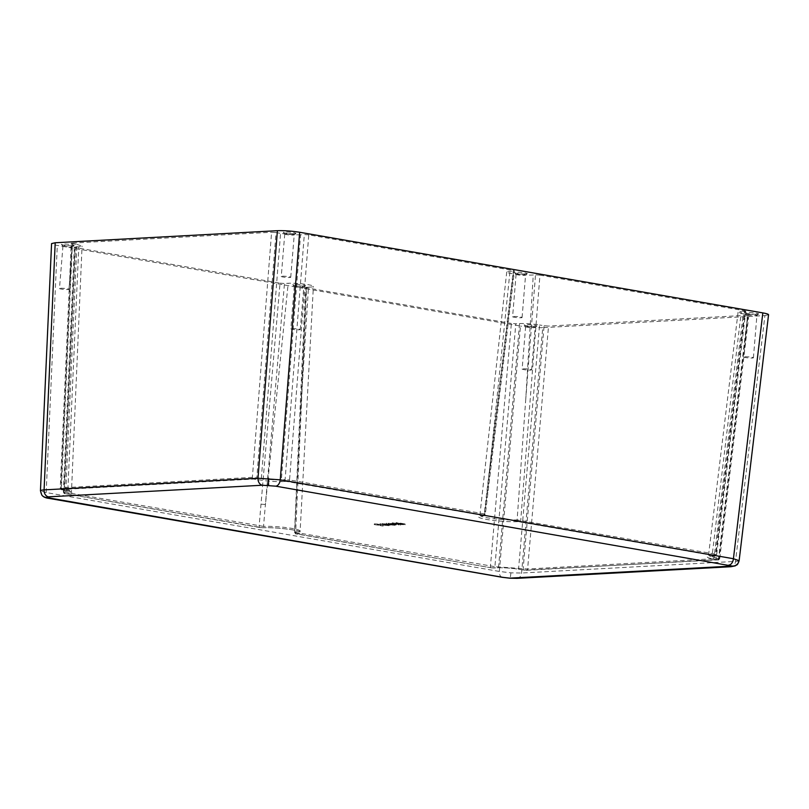 <?xml version="1.0" encoding="UTF-8"?>
<svg xmlns="http://www.w3.org/2000/svg" width="809" height="809" viewBox="0 0 809 809"><rect width="100%" height="100%" fill="white"/><g stroke="black" fill="none" stroke-linecap="round" stroke-linejoin="round"><path stroke-width="0.61" stroke-dasharray="4.04 3.03" d="M60.564 288.267A4.763 0.526 4.7 0 1 65.842 288.53A4.763 0.526 4.7 0 1 68.957 289.288A4.763 0.526 4.7 0 1 67.865 289.531A4.763 0.526 4.7 0 1 62.586 289.268A4.763 0.526 4.7 0 1 59.472 288.51A4.763 0.526 4.7 0 1 60.564 288.267M64.042 245.855A4.763 0.526 4.7 0 1 69.331 246.118A4.763 0.526 4.7 0 1 72.436 246.876A4.763 0.526 4.7 0 1 72.405 246.937A4.763 0.526 4.7 0 1 71.354 247.119A4.763 0.526 4.7 0 1 66.328 246.887A4.763 0.526 4.7 0 1 62.981 246.158A4.763 0.526 4.7 0 1 62.96 246.098A4.763 0.526 4.7 0 1 64.042 245.855M282.351 276.213A4.763 0.526 4.7 0 1 287.63 276.486A4.763 0.526 4.7 0 1 290.744 277.234A4.763 0.526 4.7 0 1 289.662 277.487A4.763 0.526 4.7 0 1 284.374 277.214A4.763 0.526 4.7 0 1 281.259 276.456A4.763 0.526 4.7 0 1 282.351 276.213M285.84 233.801A4.763 0.526 4.7 0 1 291.119 234.064A4.763 0.526 4.7 0 1 294.233 234.822A4.763 0.526 4.7 0 1 294.203 234.883A4.763 0.526 4.7 0 1 293.141 235.075A4.763 0.526 4.7 0 1 288.115 234.832A4.763 0.526 4.7 0 1 284.778 234.104A4.763 0.526 4.7 0 1 284.748 234.044A4.763 0.526 4.7 0 1 285.84 233.801M523.231 368.813A4.763 0.526 4.7 0 1 528.51 369.086A4.763 0.526 4.7 0 1 531.624 369.844A4.763 0.526 4.7 0 1 530.542 370.087A4.763 0.526 4.7 0 1 525.253 369.814A4.763 0.526 4.7 0 1 522.139 369.066A4.763 0.526 4.7 0 1 523.231 368.813M526.72 326.401A4.763 0.526 4.7 0 1 531.998 326.674A4.763 0.526 4.7 0 1 535.113 327.433A4.763 0.526 4.7 0 1 535.083 327.483A4.763 0.526 4.7 0 1 534.021 327.675A4.763 0.526 4.7 0 1 528.995 327.433A4.763 0.526 4.7 0 1 525.658 326.715A4.763 0.526 4.7 0 1 525.628 326.644A4.763 0.526 4.7 0 1 526.72 326.401M745.028 356.769A4.763 0.526 4.7 0 1 750.307 357.032A4.763 0.526 4.7 0 1 753.422 357.79A4.763 0.526 4.7 0 1 752.33 358.033A4.763 0.526 4.7 0 1 747.051 357.77A4.763 0.526 4.7 0 1 743.936 357.012A4.763 0.526 4.7 0 1 745.028 356.769M748.517 314.347A4.763 0.526 4.7 0 1 753.796 314.62A4.763 0.526 4.7 0 1 756.911 315.379A4.763 0.526 4.7 0 1 756.87 315.429A4.763 0.526 4.7 0 1 755.818 315.621A4.763 0.526 4.7 0 1 750.792 315.389A4.763 0.526 4.7 0 1 747.445 314.661A4.763 0.526 4.7 0 1 747.425 314.6A4.763 0.526 4.7 0 1 748.517 314.347M291.897 328.535A4.763 0.526 4.7 0 1 297.176 328.808A4.763 0.526 4.7 0 1 300.291 329.566A4.763 0.526 4.7 0 1 299.199 329.809A4.763 0.526 4.7 0 1 293.92 329.546A4.763 0.526 4.7 0 1 290.805 328.788A4.763 0.526 4.7 0 1 291.897 328.535M295.386 286.123A4.763 0.526 4.7 0 1 300.665 286.396A4.763 0.526 4.7 0 1 303.779 287.155A4.763 0.526 4.7 0 1 303.739 287.205A4.763 0.526 4.7 0 1 302.687 287.397A4.763 0.526 4.7 0 1 297.661 287.165A4.763 0.526 4.7 0 1 294.314 286.437A4.763 0.526 4.7 0 1 294.294 286.376A4.763 0.526 4.7 0 1 295.386 286.123M513.685 316.491A4.763 0.526 4.7 0 1 518.974 316.754A4.763 0.526 4.7 0 1 522.088 317.512A4.763 0.526 4.7 0 1 520.996 317.765A4.763 0.526 4.7 0 1 515.717 317.492A4.763 0.526 4.7 0 1 512.603 316.734A4.763 0.526 4.7 0 1 513.685 316.491M517.173 274.079A4.763 0.526 4.7 0 1 522.452 274.342A4.763 0.526 4.7 0 1 525.567 275.1A4.763 0.526 4.7 0 1 525.537 275.161A4.763 0.526 4.7 0 1 524.485 275.343A4.763 0.526 4.7 0 1 519.459 275.111A4.763 0.526 4.7 0 1 516.112 274.382A4.763 0.526 4.7 0 1 516.091 274.322A4.763 0.526 4.7 0 1 517.173 274.079M525.83 273.988A6.341 0.708 -175.3 0 0 527.235 273.735A6.341 0.708 -175.3 0 0 523.463 272.694A6.341 0.708 -175.3 0 0 516.091 272.289A6.341 0.708 -175.3 0 0 514.666 272.704A6.341 0.708 -175.3 0 0 519.125 273.675A6.341 0.708 -175.3 0 0 525.83 273.988M304.032 286.042A6.341 0.708 -175.3 0 0 305.438 285.789A6.341 0.708 -175.3 0 0 301.666 284.748A6.341 0.708 -175.3 0 0 294.294 284.343A6.341 0.708 -175.3 0 0 292.878 284.758A6.341 0.708 -175.3 0 0 297.328 285.719A6.341 0.708 -175.3 0 0 304.032 286.042M535.376 326.32A6.341 0.708 -175.3 0 0 536.782 326.067A6.341 0.708 -175.3 0 0 533 325.016A6.341 0.708 -175.3 0 0 525.628 324.621A6.341 0.708 -175.3 0 0 524.212 325.026A6.341 0.708 -175.3 0 0 528.671 325.997A6.341 0.708 -175.3 0 0 535.376 326.32M757.163 314.266A6.341 0.708 -175.3 0 0 758.569 314.013A6.341 0.708 -175.3 0 0 754.797 312.972A6.341 0.708 -175.3 0 0 747.425 312.567A6.341 0.708 -175.3 0 0 746.009 312.982A6.341 0.708 -175.3 0 0 750.459 313.943A6.341 0.708 -175.3 0 0 757.163 314.266M294.496 233.71A6.341 0.708 -175.3 0 0 295.902 233.457A6.341 0.708 -175.3 0 0 292.12 232.416A6.341 0.708 -175.3 0 0 284.748 232.021A6.341 0.708 -175.3 0 0 283.332 232.426A6.341 0.708 -175.3 0 0 287.792 233.397A6.341 0.708 -175.3 0 0 294.496 233.71M72.699 245.764A6.341 0.708 -175.3 0 0 74.104 245.511A6.341 0.708 -175.3 0 0 70.332 244.47A6.341 0.708 -175.3 0 0 62.96 244.065A6.341 0.708 -175.3 0 0 61.535 244.48A6.341 0.708 -175.3 0 0 65.994 245.451A6.341 0.708 -175.3 0 0 72.699 245.764M525.769 398.918L517.123 519.884A20.721 2.306 4.7 0 1 494.016 518.761A20.721 2.306 4.7 0 1 480.243 515.434A20.721 2.306 4.7 0 1 484.672 514.382L513.735 271.025L510.004 271.237A14.279 1.588 -175.3 0 0 506.737 271.966A14.279 1.588 -175.3 0 0 517.173 274.372A14.279 1.588 -175.3 0 0 533.262 274.939L535.497 274.817L525.769 398.918L533.262 274.939M308.482 287.155A14.279 1.588 -175.3 0 0 313.396 286.356A14.279 1.588 -175.3 0 0 304.032 284.09A14.279 1.588 -175.3 0 0 288.206 283.281L284.475 283.484L263.522 526.396A20.721 2.306 4.7 0 1 286.406 527.61A20.721 2.306 4.7 0 1 299.765 530.876A20.721 2.306 4.7 0 1 294.698 531.968L300.665 411.144L308.482 287.155L305.519 287.438L306.662 287.812L295.659 532.443L494.906 566.674A1.588 1.224 -93.1 0 1 493.561 567.989L491.336 567.837A1.588 0.991 99.9 0 1 491.194 567.827L296.397 533.91A1.588 0.991 99.9 0 1 295.659 532.443L294.516 532.089L305.519 287.438M739.062 560.455C739.375 560.961 738.192 561.274 735.512 561.395L521.593 573.015L510.894 572.853L499.345 571.447L46.174 492.55L40.46 490.78M502.298 577.313A6.341 3.974 99.9 0 1 499.345 571.447L520.47 326.067L57.297 245.43C53.566 244.763 51.655 244.156 51.574 243.59M517.082 578.344A6.341 4.894 -93.1 0 0 521.593 573.015L542.718 327.645L764.92 315.571L735.512 561.395A6.341 4.894 -93.1 0 1 731.002 566.715M387.177 525.648L389.645 525.081L380.27 524.283L387.177 525.648L387.268 524.859L388.603 524.97L387.339 524.626L389.685 524.293L381.848 523.595L387.268 524.859M388.563 525.759L388.36 524.798L388.563 525.759M389.665 525.284L389.685 524.293L389.665 525.284M381.261 525.112L377.55 524.202L380.554 524.495L380.372 523.504L380.23 525.092L374.415 524.606L382.93 526.062L377.57 524.99L380.23 525.092L380.139 524.171L374.516 523.827L374.415 524.606L374.84 523.999L381.261 525.112L381.17 525.901M384.7 525.263L384.801 524.485L384.7 525.263M398.038 523.524L396.723 523.605L399.646 524.111L392.355 523.777L396.986 524.121L399.12 525.031L400.465 524.889L399.049 524.262L404.894 524.869L396.471 522.604L396.723 523.605L396.814 522.816L399.818 523.342L399.646 524.111M399.818 523.342L392.385 522.826L392.355 523.777L392.446 522.988L393.447 523.089L393.386 523.878M393.447 523.089L397.088 523.332L400.495 524.323L400.465 525.112L400.485 524.101L399.059 523.474L399.049 524.262M399.059 523.474L404.925 524.08L404.894 524.869L405.066 523.979L404.207 523.807L404.166 524.596M382.93 526.062L382.677 525.092L382.93 526.062M393.396 525.314L395.864 524.748L386.49 523.949L393.396 525.314L393.487 524.525L394.822 524.626L393.558 524.283L395.904 523.959L388.067 523.261L393.487 524.525M394.782 525.425L394.58 524.465L394.782 525.425M395.884 524.95L395.904 523.959L395.884 524.95M386.49 523.949L386.591 523.17L386.49 523.949M390.919 524.93L391.02 524.141L390.919 524.93M768.55 314.752L764.92 315.571M542.718 327.645C535.871 327.847 528.459 327.321 520.47 326.067M491.184 567.827A1.588 0.991 99.9 0 1 490.446 566.361L511.359 323.448L515.808 323.762L494.906 566.674L527.62 568.98L719.757 558.432L714.104 557.259L743.218 313.912L747.728 314.691L718.614 558.048A1.588 0.991 99.9 0 1 717.482 559.636L526.275 570.305L519.54 569.354C511.551 568.1 504.138 567.584 497.292 567.787L493.561 567.989M743.218 313.912L738.071 312.244L741.337 311.505L712.223 554.863L716.683 554.519L715.54 554.125A1.588 0.991 99.9 0 1 714.408 555.712L710.878 556.177C705.478 556.643 706.176 557.532 712.972 558.847L717.482 559.636M712.972 558.847A1.588 0.991 99.9 0 0 714.104 557.259L709.018 555.783L712.223 554.863A1.588 1.224 -93.1 0 1 711.111 556.198L714.832 555.995A1.588 1.224 -93.1 0 0 715.955 554.661L745.069 311.303L741.337 311.505M745.069 311.303L745.797 311.141L744.654 310.777L715.54 554.125L517.123 519.894L518.013 521.643L714.408 555.712M519.611 521.795A1.588 0.991 99.9 0 0 520.743 520.217L539.947 275.131L744.654 310.777M539.947 275.131L535.497 274.817M513.735 271.025L514.453 270.863L513.311 270.499L484.207 513.857A1.588 0.991 99.9 0 1 483.074 515.434L483.307 515.707A22.308 2.488 -175.3 0 0 486.866 519.479A22.308 2.488 -175.3 0 0 518.013 521.643M484.207 513.857L289.551 479.959L308.765 234.883L513.311 270.499M308.765 234.883L304.315 234.57L285.102 479.646L281.37 479.848C275.212 480.061 268.537 479.585 261.347 478.443L252.388 477.34L60.24 487.918L70.99 490.567L64.053 491.66L63.324 491.842L64.467 492.196L263.522 526.396A1.588 1.203 87.3 0 1 262.419 527.731L259.861 527.549A1.588 0.991 99.9 0 1 259.123 526.083L280.025 283.17L75.47 247.564L64.467 492.196A1.588 0.991 99.9 0 0 65.195 493.662M491.336 567.837L295.993 533.707A22.308 2.488 -175.3 0 0 293.434 529.996A22.308 2.488 -175.3 0 0 262.197 527.721L65.347 493.672L68.876 493.197C74.276 492.742 73.579 491.852 66.783 490.537L62.06 489.485L253.48 479.08L260.215 480.02C268.204 481.274 275.616 481.8 282.462 481.598A1.588 1.224 -93.1 0 1 281.37 479.848L300.574 234.772L304.315 234.57M300.574 234.772C294.415 234.954 287.741 234.489 280.551 233.356L261.347 478.443A1.588 0.991 -80.1 0 1 260.215 480.02M255.705 479.241A1.588 0.991 -80.1 0 0 256.837 477.654L276.041 232.577L280.551 233.356M276.041 232.577L271.591 232.264L252.388 477.34A1.588 1.224 -93.1 0 0 253.48 479.08M62.06 489.485A1.588 1.224 -93.1 0 1 60.968 487.736L71.981 243.105L271.591 232.264M71.981 243.105L71.253 243.266L72.395 243.64L61.393 488.272A1.588 0.991 99.9 0 0 62.121 489.738C61.373 490.011 60.746 489.405 60.24 487.918L71.253 243.266M66.783 490.537A1.588 0.991 99.9 0 1 66.621 490.517A1.588 0.991 99.9 0 1 65.893 489.061L76.906 244.419L72.395 243.64M76.906 244.419L82.053 246.078L78.786 246.826L67.784 491.457A1.588 1.224 -93.1 0 0 68.876 493.197M65.135 493.399A1.588 1.224 -93.1 0 1 64.053 491.66L75.055 247.028L78.786 246.826M75.055 247.028L74.327 247.19L75.47 247.564M280.025 283.17L284.475 283.484M511.359 323.448L306.662 287.812M491.194 567.827L497.505 567.797A1.588 1.224 -93.1 0 0 498.637 566.472L519.55 323.56L515.808 323.762M519.55 323.56C525.708 323.378 532.383 323.843 539.573 324.975L518.66 567.888A1.588 0.991 -80.1 0 0 519.388 569.344A1.588 0.991 -80.1 0 0 519.54 569.354M523.898 570.133A1.588 0.991 -80.1 0 1 523.17 568.666L544.083 325.754L539.573 324.975M544.083 325.754L548.532 326.078L527.62 568.98A1.588 1.224 -93.1 0 1 526.275 570.305M717.917 559.909A1.588 1.224 -93.1 0 0 719.029 558.584L748.143 315.227L548.532 326.078M748.143 315.227L748.871 315.065L747.728 314.691M49.137 498.415A6.341 3.974 99.9 0 1 46.174 492.55L57.297 245.43M288.419 481.547A1.588 0.991 99.9 0 0 289.551 479.959L285.102 479.646A1.588 1.224 -93.1 0 0 286.194 481.395L483.074 515.434M296.539 533.92A1.588 0.991 99.9 0 1 296.397 533.91C295.973 534.344 295.346 533.738 294.506 532.089M295.993 533.707L294.698 531.988M262.197 527.721A1.588 1.203 87.3 0 0 262.409 527.731C271.996 527.488 282.25 528.237 293.171 529.966L300.088 531.786L313.396 286.356M497.292 567.787A1.588 1.224 -93.1 0 0 497.505 567.797C504.209 567.594 511.51 568.12 519.398 569.354L523.908 570.133A1.588 0.991 -80.1 0 0 524.05 570.143M260.002 527.559A1.588 0.991 99.9 0 1 259.851 527.549L65.205 493.662C64.447 493.935 63.82 493.328 63.324 491.842M523.908 570.133L717.907 559.909A1.588 1.224 -93.1 0 1 717.694 559.899M62.273 489.748A1.588 0.991 99.9 0 1 62.131 489.738L71.475 491.761L82.053 246.078M745.797 311.141L716.673 554.529C715.854 555.894 715.237 556.38 714.832 555.995A1.588 1.224 -93.1 0 1 714.61 555.975M484.672 514.382A1.588 1.244 -93.5 0 1 483.307 515.707M404.207 523.807L398.079 522.745M403.297 523.939L403.206 524.728M401.567 523.645L401.486 524.434M399.201 524.242L399.12 525.031M397.088 523.332L396.986 524.121M394.418 523.959L388.907 523.474L394.418 523.959L394.266 524.748L388.967 524.272L394.266 524.748M392.456 524.343L392.405 525.132M392.153 524.363L392.122 525.152M391.243 524.131L391.121 524.91M394.529 523.817L394.468 524.596M393.558 524.283L393.548 525.071M388.907 523.474L388.967 524.272M392.335 524.07L392.274 524.849M388.199 524.303L382.687 523.817L388.199 524.303L388.047 525.081L382.748 524.616L388.047 525.081M386.237 524.687L386.186 525.476M385.933 524.697L385.903 525.486M385.023 524.475L384.902 525.253M388.31 524.161L388.249 524.94M387.339 524.626L387.329 525.415M382.687 523.817L382.748 524.616M386.126 524.414L386.055 525.193M377.55 524.202L377.57 524.99M486.826 491.912L487.969 492.317L487.24 492.448L510.004 271.237M261.004 504.179L265.453 504.503L288.206 283.281M510.894 572.853A6.341 0.647 -86 0 1 509.953 578.162M40.521 490.962A6.341 6.27 -38.1 0 0 41.835 495.088M282.462 481.598L286.194 481.395M300.665 411.144L306.247 287.276M738.071 312.244L708.371 556.552L711.091 556.198A1.588 1.224 -93.1 0 1 710.878 556.177M398.513 524.03L398.402 524.808M393.548 522.877L393.477 523.656M388.067 523.261L388.007 524.04M381.848 523.595L381.787 524.374M378.733 524.08L378.652 524.859M68.957 289.288L72.436 246.876M290.744 277.234L294.233 234.822M531.624 369.844L535.113 327.433M753.422 357.79L756.911 315.379M300.291 329.566L303.779 287.155M522.088 317.512L525.567 275.1M525.537 275.161L527.235 273.735M303.739 287.205L305.438 285.789M535.083 327.483L536.782 326.067M756.87 315.429L758.569 314.013M294.203 234.883L295.902 233.457M72.405 246.937L74.104 245.511M61.535 244.48L62.981 246.158M283.332 232.426L284.778 234.104M746.009 312.982L747.445 314.661M524.212 325.026L525.658 326.715M292.878 284.758L294.314 286.437M514.666 272.704L516.112 274.382M506.737 271.966L479.777 516.273L483.529 515.717C483.974 516.091 484.581 515.596 485.349 514.241L514.453 270.863M516.091 274.322L512.603 316.734M294.294 286.376L290.805 328.788M747.425 314.6L743.936 357.012M525.628 326.644L522.139 369.066M284.748 234.044L281.259 276.456M62.96 246.098L59.472 288.51M63.324 491.862L74.327 247.19M719.757 558.453L748.871 315.065M717.907 559.909C718.311 560.303 718.928 559.808 719.757 558.432M396.127 523.443L396.238 522.654M405.117 524.819L405.137 524.03M400.789 525.051L400.809 524.262M392.021 523.666L392.122 522.887M395.004 525.375L395.025 524.586M390.454 524.99L390.555 524.212M386.206 523.999L386.308 523.221M396.309 524.879L396.329 524.09M388.785 525.719L388.805 524.93M384.235 525.324L384.336 524.545M379.987 524.343L380.088 523.554M390.09 525.213L390.11 524.424M383.153 526.022L383.173 525.233M374.243 524.647L374.345 523.858M380.392 525.051L380.412 524.262"/><path stroke-width="1.21" d="M40.521 490.962C40.207 490.446 41.401 490.092 44.08 489.88L258 478.261L277.406 230.686L55.204 242.761L51.574 243.59L40.45 490.78L41.835 495.088A6.341 6.27 -38.1 0 0 46.315 497.454L502.874 577.343A6.341 3.974 99.9 0 1 502.298 577.313L509.872 578.192A6.341 0.647 -86 0 1 509.801 578.152L732.276 566.057L275.717 486.169L262.369 485.228A6.341 4.894 -93.1 0 1 258 478.261L280.258 479.828A6.341 3.974 99.9 0 1 275.717 486.169M728.879 565.066A6.341 3.974 99.9 0 0 733.419 558.726L762.826 312.901L299.654 232.264L280.258 479.828L733.419 558.726L739.123 560.647C737.07 566.351 737.09 564.227 735.26 565.865L731.002 566.715A6.341 4.894 -93.1 0 1 730.143 566.664M262.369 485.228L48.449 496.847A6.341 4.894 -93.1 0 1 44.08 489.88L55.204 242.761M762.826 312.901C766.598 313.568 768.499 314.195 768.55 314.752L739.133 560.647M277.406 230.686C284.252 230.484 291.665 231.01 299.654 232.264M49.703 498.455A6.341 3.974 99.9 0 1 49.137 498.415L502.298 577.313M509.953 578.162A6.341 0.647 -86 0 1 509.872 578.192L517.082 578.344A6.341 4.894 -93.1 0 1 516.223 578.293M502.874 577.343L509.801 578.152M739.062 560.455A6.341 6.27 141.9 0 1 732.276 566.057M48.449 496.847L46.315 497.454M268.689 478.564A6.341 0.647 94 0 0 268.78 485.37M41.835 495.088C43.19 496.938 45.628 498.051 49.137 498.415M517.082 578.344L731.002 566.715"/></g></svg>
